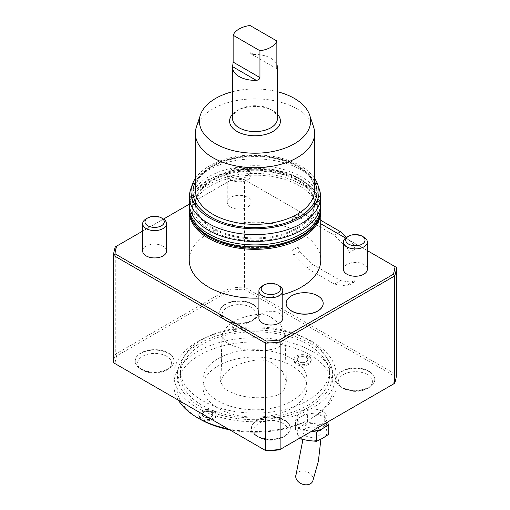 <?xml version="1.0" encoding="UTF-8"?>
<svg xmlns="http://www.w3.org/2000/svg" width="510" height="510" viewBox="0 0 510 510"><rect width="100%" height="100%" fill="white"/><g stroke="black" fill="none" stroke-linecap="round" stroke-linejoin="round"><path stroke-width="0.38" stroke-dasharray="2.55 1.91" d="M233.019 329.25A2.99 1.728 -60 0 1 234.326 326.241A2.99 1.728 -60 0 1 236.627 325.444A2.99 1.728 -60 0 1 236.627 328.893A2.99 1.728 -60 0 1 233.637 330.62A2.99 1.728 -60 0 1 233.019 329.25M231.993 328.657C232.522 325.935 233.727 324.666 235.601 324.851C236.678 326.368 236.136 328.019 233.975 329.804L232.534 329.983L231.993 328.657M226.159 342.191C239.101 349.873 254.503 352.257 272.359 349.337C277.536 348.266 281.029 346.233 282.846 343.236L284.931 335.044L280.933 324.991L270.364 316.774C266.214 314.74 261.452 314.001 256.09 314.562C238.259 317.163 227.014 323.601 222.366 333.878L222.009 335.701L226.159 342.191M225.095 389.104L220.581 382.047L220.97 380.071C225.739 369.444 237.354 362.788 255.803 360.124C261.624 359.518 266.794 360.321 271.314 362.521L282.298 371.089L286.371 381.41L284.204 389.857C282.221 393.102 278.422 395.314 272.812 396.487C254.356 399.528 238.444 397.067 225.095 389.104M250.047 25.5L250.047 52.345L251.073 53.952L253.75 54.481A22.414 12.941 180 0 1 276.86 64.547M308.671 357.312A8.657 4.998 180 0 1 311.208 360.85A8.657 4.998 180 0 1 302.551 365.848A8.657 4.998 180 0 1 293.894 360.85A8.657 4.998 180 0 1 299.236 356.229A8.657 4.998 180 0 1 308.671 357.312M213.569 412.22A8.657 4.998 180 0 1 216.106 415.758A8.657 4.998 180 0 1 207.449 420.756A8.657 4.998 180 0 1 198.792 415.758A8.657 4.998 180 0 1 204.134 411.136A8.657 4.998 180 0 1 213.569 412.22M308.671 356.095A8.657 4.998 180 0 1 311.208 359.633A8.657 4.998 180 0 1 302.551 364.631A8.657 4.998 180 0 1 293.894 359.633A8.657 4.998 180 0 1 299.236 355.011A8.657 4.998 180 0 1 308.671 356.095M213.569 411.003A8.657 4.998 180 0 1 216.106 414.534A8.657 4.998 180 0 1 207.449 419.539A8.657 4.998 180 0 1 198.792 414.534A8.657 4.998 180 0 1 204.134 409.919A8.657 4.998 180 0 1 213.569 411.003M306.242 357.497A5.227 3.015 180 0 1 307.779 359.633A5.227 3.015 180 0 1 304.553 362.419A5.227 3.015 180 0 1 298.854 361.762A5.227 3.015 180 0 1 297.324 359.633A5.227 3.015 180 0 1 300.549 356.847A5.227 3.015 180 0 1 306.242 357.497M211.146 412.405A5.227 3.015 180 0 1 212.676 414.534A5.227 3.015 180 0 1 209.451 417.327A5.227 3.015 180 0 1 203.758 416.67A5.227 3.015 180 0 1 202.221 414.534A5.227 3.015 180 0 1 205.447 411.748A5.227 3.015 180 0 1 211.146 412.405M298.854 361.756A5.227 3.015 0 0 0 304.553 362.412A5.227 3.015 0 0 0 307.779 359.62A5.227 3.015 0 0 0 302.551 356.605A5.227 3.015 0 0 0 297.324 359.62A5.227 3.015 0 0 0 298.854 361.756M203.758 416.664A5.227 3.015 0 0 0 209.451 417.314A5.227 3.015 0 0 0 212.676 414.528A5.227 3.015 0 0 0 207.449 411.513A5.227 3.015 0 0 0 202.221 414.528A5.227 3.015 0 0 0 203.758 416.664M218.216 408.312A52.02 30.033 180 0 1 202.98 387.077A52.02 30.033 180 0 1 218.216 365.842A52.02 30.033 180 0 1 274.909 359.327A52.02 30.033 180 0 1 307.02 387.077A52.02 30.033 180 0 1 274.909 414.821A52.02 30.033 180 0 1 218.216 408.312M199.684 419.01A78.228 45.167 180 0 1 199.684 355.139A78.228 45.167 180 0 1 310.316 355.139A78.228 45.167 180 0 1 310.316 419.01A78.228 45.167 180 0 1 229.666 429.803M178.392 400.203A81.211 46.888 180 0 1 173.789 384.636A81.211 46.888 180 0 1 223.922 341.317A81.211 46.888 180 0 1 312.426 351.486A81.211 46.888 180 0 1 336.211 384.636A81.211 46.888 180 0 1 312.426 417.792A81.211 46.888 180 0 1 228.04 428.865M312.426 341.732A81.211 46.888 180 0 1 336.211 374.888A81.211 46.888 180 0 1 255 421.776A81.211 46.888 180 0 1 173.789 374.888A81.211 46.888 180 0 1 223.922 331.57A81.211 46.888 180 0 1 312.426 341.732M309.895 343.192A77.628 44.816 0 0 0 225.292 333.476A77.628 44.816 0 0 0 177.372 374.888A77.628 44.816 0 0 0 255 419.704A77.628 44.816 0 0 0 332.628 374.888A77.628 44.816 0 0 0 309.895 343.192A77.628 44.816 180 0 1 332.628 374.882A77.628 44.816 180 0 1 255 419.698A77.628 44.816 180 0 1 177.372 374.882A77.628 44.816 180 0 1 200.105 343.185A77.628 44.816 180 0 1 309.895 343.185M307.779 405.354A74.645 43.095 0 0 0 329.645 374.882A74.645 43.095 0 0 0 255 331.787A74.645 43.095 0 0 0 180.355 374.882A74.645 43.095 0 0 0 226.434 414.694A74.645 43.095 0 0 0 307.779 405.354M202.221 339.532A74.645 43.095 180 0 1 283.566 330.187A74.645 43.095 180 0 1 329.645 370.005A74.645 43.095 180 0 1 307.779 400.478A74.645 43.095 180 0 1 226.434 409.817A74.645 43.095 180 0 1 180.355 370.005A74.645 43.095 180 0 1 202.221 339.532M243.882 289.157L244.456 287.047A141.965 81.963 0 0 0 229.882 288.112L115.273 354.284A141.965 81.963 0 0 0 113.424 362.693L114.967 363.585A140.473 81.103 180 0 1 116.662 355.923L230.609 290.139A140.473 81.103 180 0 1 243.882 289.157L395.033 376.425L396.576 374.869L244.456 287.047L244.456 179.673L396.576 267.495M116.662 355.923L115.273 354.284L115.273 246.91L229.882 180.738L229.882 288.112L230.609 290.139M229.882 180.738A141.965 81.963 180 0 1 244.456 179.673L243.882 179.341A140.473 81.103 0 0 0 230.609 180.323L229.882 180.738M334.439 284.089L347.38 286.123A44.529 25.71 -120 0 0 349.044 283.509L349.044 252.73A44.529 25.71 -120 0 0 347.38 248.198L334.439 235.282L306.593 219.211L293.645 217.177A44.529 25.71 -120 0 0 291.981 219.791L291.981 250.569A44.529 25.71 -120 0 0 293.645 255.102L306.593 268.018L334.439 284.089L340.565 280.551L353.513 282.585L347.38 286.123M266.118 450.853L114.967 363.585M394.727 383.284L279.391 449.871M395.033 376.425A140.473 81.103 180 0 1 393.337 384.087M252.871 304.126A19.405 11.207 180 0 1 258.557 312.05A19.405 11.207 180 0 1 239.152 323.251A19.405 11.207 180 0 1 219.74 312.05A19.405 11.207 180 0 1 231.725 301.697A19.405 11.207 180 0 1 252.871 304.126M168.338 352.933A19.405 11.207 180 0 1 174.025 360.85A19.405 11.207 180 0 1 154.613 372.058A19.405 11.207 180 0 1 135.207 360.85A19.405 11.207 180 0 1 147.186 350.504A19.405 11.207 180 0 1 168.338 352.933M369.106 371.229A19.405 11.207 180 0 1 374.793 379.153A19.405 11.207 180 0 1 355.387 390.36A19.405 11.207 180 0 1 335.975 379.153A19.405 11.207 180 0 1 347.96 368.8A19.405 11.207 180 0 1 369.106 371.229M284.574 420.036A19.405 11.207 180 0 1 290.26 427.96A19.405 11.207 180 0 1 270.848 439.167A19.405 11.207 180 0 1 251.443 427.96A19.405 11.207 180 0 1 263.421 417.607A19.405 11.207 180 0 1 284.574 420.036M322.62 411.493A14.93 8.619 0 0 0 306.351 409.626A14.93 8.619 0 0 0 297.132 417.588A14.93 8.619 0 0 0 306.351 425.55A14.93 8.619 0 0 0 322.62 423.683A14.93 8.619 0 0 0 326.986 417.588A14.93 8.619 0 0 0 322.62 411.493M230.609 180.323L189.401 204.108M163.474 219.083L142.672 231.094M367.327 250.614L345.589 238.062M320.752 223.724L243.882 179.341M282.795 294.595A65.752 37.963 180 0 1 258.908 298.082M189.248 260.189A65.752 37.963 180 0 1 255 222.226A65.752 37.963 180 0 1 320.752 260.189M286.155 303.444A18.513 10.684 180 0 1 304.661 292.816A18.513 10.684 180 0 1 323.174 303.444M258.908 318.144A11.94 6.898 180 0 1 270.848 311.253A11.94 6.898 180 0 1 282.795 318.144M343.44 269.344A11.94 6.898 180 0 1 355.387 262.446A11.94 6.898 180 0 1 367.327 269.344M142.672 251.041A11.94 6.898 180 0 1 154.613 244.143A11.94 6.898 180 0 1 166.56 251.041M230.705 207.111A11.94 6.898 180 0 1 227.205 202.234A11.94 6.898 180 0 1 239.152 195.336A11.94 6.898 180 0 1 251.092 202.234A11.94 6.898 180 0 1 243.723 208.603A11.94 6.898 180 0 1 230.705 207.111M251.181 307.479A17.021 9.824 0 0 0 227.116 307.479A17.021 9.824 0 0 0 227.116 321.376A17.021 9.824 0 0 0 251.181 321.376A17.021 9.824 0 0 0 251.181 307.479M252.871 304.553A19.405 11.207 0 0 0 231.725 302.124A19.405 11.207 0 0 0 219.74 312.477A19.405 11.207 0 0 0 225.426 320.401A19.405 11.207 0 0 0 252.871 320.401A19.405 11.207 0 0 0 258.557 312.477A19.405 11.207 0 0 0 252.871 304.553M166.649 356.286A17.021 9.824 0 0 0 142.583 356.286A17.021 9.824 0 0 0 142.583 370.183A17.021 9.824 0 0 0 166.649 370.183A17.021 9.824 0 0 0 166.649 356.286M168.338 353.36A19.405 11.207 0 0 0 147.186 350.931A19.405 11.207 0 0 0 135.207 361.284A19.405 11.207 0 0 0 140.894 369.208A19.405 11.207 0 0 0 168.338 369.208A19.405 11.207 0 0 0 174.025 361.284A19.405 11.207 0 0 0 168.338 353.36M367.417 374.589A17.021 9.824 0 0 0 343.351 374.589A17.021 9.824 0 0 0 343.351 388.486A17.021 9.824 0 0 0 367.417 388.486A17.021 9.824 0 0 0 367.417 374.589M369.106 371.662A19.405 11.207 0 0 0 347.96 369.234A19.405 11.207 0 0 0 335.975 379.587A19.405 11.207 0 0 0 341.662 387.511A19.405 11.207 0 0 0 369.106 387.511A19.405 11.207 0 0 0 374.793 379.587A19.405 11.207 0 0 0 369.106 371.662M282.884 423.396A17.021 9.824 0 0 0 258.819 423.396A17.021 9.824 0 0 0 258.819 437.287A17.021 9.824 0 0 0 282.884 437.287A17.021 9.824 0 0 0 282.884 423.396M284.574 420.469A19.405 11.207 0 0 0 263.421 418.041A19.405 11.207 0 0 0 251.443 428.394A19.405 11.207 0 0 0 257.129 436.311A19.405 11.207 0 0 0 284.574 436.311A19.405 11.207 0 0 0 290.26 428.394A19.405 11.207 0 0 0 284.574 420.469M326.986 422.465A14.93 8.619 0 0 0 326.483 420.234A14.93 8.619 0 0 0 315.926 414.139A14.93 8.619 0 0 0 301.506 416.37L295.411 419.889L297.642 424.696A14.93 8.619 0 0 0 308.199 430.791A14.93 8.619 0 0 0 311.935 431.084M327.375 422.165L324.252 415.427L307.6 412.851L301.506 416.37A14.93 8.619 0 0 0 297.132 422.465A14.93 8.619 0 0 0 297.642 424.696L299.874 429.503L311.546 431.307M299.874 438.045L299.874 429.503M299.874 438.747L295.411 429.133L301.506 426.124L307.6 422.095L315.926 423.893L324.252 424.671L324.252 415.427M324.252 424.671L328.714 434.284M307.6 422.095L307.6 412.851M295.411 429.133L295.411 419.889M297.642 434.45A14.93 8.619 0 0 0 308.199 440.544A14.93 8.619 0 0 0 322.62 438.313A14.93 8.619 0 0 0 326.483 429.987A14.93 8.619 0 0 0 315.926 423.893A14.93 8.619 0 0 0 301.506 426.124A14.93 8.619 0 0 0 297.642 434.45M305.726 428.559A8.957 5.17 0 0 0 303.099 432.212A8.957 5.17 0 0 0 312.063 437.389A8.957 5.17 0 0 0 321.019 432.212A8.957 5.17 0 0 0 318.393 428.559A8.957 5.17 0 0 0 305.726 428.559M312.777 481.07A8.957 6.63 21.1 0 0 310.756 474.192A8.957 6.63 21.1 0 0 302.366 470.883A8.957 6.63 21.1 0 0 296.061 474.631M245.973 169.09A9.652 5.572 0 0 0 232.324 169.09A9.652 5.572 0 0 0 232.324 176.97A9.652 5.572 0 0 0 245.973 176.97A9.652 5.572 0 0 0 245.973 169.09L247.592 170.028A11.94 6.898 0 0 0 230.705 170.028A11.94 6.898 0 0 0 227.205 174.904A11.94 6.898 0 0 0 230.705 179.775A11.94 6.898 0 0 0 243.723 181.273A11.94 6.898 0 0 0 251.092 174.904A11.94 6.898 0 0 0 247.592 170.028L245.973 169.09M163.06 218.828A11.94 6.898 0 0 0 146.172 218.828M363.828 237.131A11.94 6.898 0 0 0 346.94 237.131M279.295 285.938A11.94 6.898 0 0 0 262.408 285.938M353.513 282.585A44.529 25.71 -120 0 0 355.17 279.971L349.044 283.509M355.17 279.971L355.17 249.192L349.044 252.73M355.17 249.192A44.529 25.71 -120 0 0 353.513 244.66L347.38 248.198M353.513 244.66L346.341 237.507M337.607 233.452L334.439 235.282M320.752 220.307L312.719 215.673L306.593 219.211M312.719 215.673L299.778 213.639L293.645 217.177M299.778 213.639A44.529 25.71 -120 0 0 298.114 216.253L291.981 219.791M298.114 216.253L298.114 247.031L291.981 250.569M298.114 247.031A44.529 25.71 -120 0 0 299.778 251.564L293.645 255.102M299.778 251.564L312.719 264.473L306.593 268.018M312.719 264.473L340.565 280.551M189.325 209.578A65.752 37.963 180 0 1 255 173.419A65.752 37.963 180 0 1 320.675 209.578M299.338 185.78A62.698 36.197 0 0 0 194.438 202.011A62.698 36.197 0 0 0 271.231 246.349A62.698 36.197 0 0 0 299.338 185.78M212.944 228.837A59.479 34.336 180 0 1 195.521 204.555A59.479 34.336 180 0 1 255 170.219A59.479 34.336 180 0 1 314.479 204.555A59.479 34.336 180 0 1 277.759 236.277A59.479 34.336 180 0 1 212.944 228.837M212.944 227.855A59.479 34.336 180 0 1 195.521 203.573A59.479 34.336 180 0 1 255 169.237A59.479 34.336 180 0 1 314.479 203.573A59.479 34.336 180 0 1 297.056 227.855A59.479 34.336 180 0 1 212.944 227.855M232.585 114.189A25.404 14.669 180 0 1 237.035 110.721A25.404 14.669 180 0 1 272.965 110.721A25.404 14.669 180 0 1 277.414 114.189M232.585 91.704A55.622 32.111 180 0 1 277.414 91.704M196.452 126.773A59.625 34.425 180 0 1 237.526 100.381A59.625 34.425 180 0 1 297.164 108.949A59.625 34.425 180 0 1 313.548 126.773M195.375 178.43A63.999 36.95 180 0 1 300.256 165.731A63.999 36.95 180 0 1 314.625 178.43M190.587 189.567A65.605 37.874 180 0 1 235.779 160.529A65.605 37.874 180 0 1 301.391 169.958A65.605 37.874 180 0 1 319.413 189.567M189.395 203.573A65.605 37.874 180 0 1 229.895 168.581A65.605 37.874 180 0 1 301.391 176.791A65.605 37.874 180 0 1 320.605 203.573M232.585 118.651A22.414 12.941 180 0 1 239.152 109.503A22.414 12.941 180 0 1 250.047 106.029A22.414 12.941 180 0 1 270.848 109.503A22.414 12.941 180 0 1 277.414 118.651M218.216 358.53A52.02 30.033 180 0 1 274.909 352.021A52.02 30.033 180 0 1 307.02 379.765A52.02 30.033 180 0 1 255 409.798A52.02 30.033 180 0 1 202.98 379.765A52.02 30.033 180 0 1 218.216 358.53M220.97 380.071L222.366 333.878M253.75 54.481L250.047 52.345M318.393 428.572A8.957 5.17 0 0 0 308.633 427.456A8.957 5.17 0 0 0 303.099 432.231A8.957 5.17 0 0 0 312.063 437.401A8.957 5.17 0 0 0 321.019 432.231A8.957 5.17 0 0 0 318.393 428.572M320.688 208.941A65.688 37.925 0 0 0 301.448 182.127A65.688 37.925 0 0 0 229.863 173.904A65.688 37.925 0 0 0 189.312 208.941M320.688 206.99A65.688 37.925 0 0 0 301.448 180.177A65.688 37.925 0 0 0 229.863 171.953A65.688 37.925 0 0 0 189.312 206.99M299.338 178.959A62.698 36.197 0 0 0 194.438 195.183A62.698 36.197 0 0 0 271.231 239.522A62.698 36.197 0 0 0 299.338 178.959M297.164 165.565A59.625 34.425 180 0 1 314.625 189.911C314.542 181.203 308.888 173.457 297.655 166.662C281.188 157.743 261.834 154.74 239.592 157.647C227.199 159.592 216.922 163.353 208.762 168.925C199.869 175.293 195.406 182.293 195.375 189.911A59.625 34.425 180 0 1 232.184 158.106A59.625 34.425 180 0 1 297.164 165.565M314.625 182.013A62.016 35.802 0 0 0 298.854 166.54A62.016 35.802 0 0 0 195.375 182.013M236.627 325.444L235.601 324.851M233.637 330.62L232.534 329.983M284.931 335.044L286.371 381.41M222.009 335.701L220.581 382.047M293.894 359.633L293.894 360.85M311.208 359.633L311.208 360.85M198.792 414.534L198.792 415.758M216.106 414.534L216.106 415.758M310.316 419.01L312.426 417.792M173.789 374.888L173.789 384.636M336.211 374.888L336.211 384.636M180.355 370.005L180.355 374.882M329.645 370.005L329.645 374.882M251.181 321.376L252.871 320.401M227.116 321.376L225.426 320.401M258.557 312.477L258.557 312.05M219.74 312.477L219.74 312.05M166.649 370.183L168.338 369.208M142.583 370.183L140.894 369.208M174.025 361.284L174.025 360.85M135.207 361.284L135.207 360.85M367.417 388.486L369.106 387.511M343.351 388.486L341.662 387.511M374.793 379.587L374.793 379.153M335.975 379.587L335.975 379.153M282.884 437.287L284.574 436.311M258.819 437.287L257.129 436.311M290.26 428.394L290.26 427.96M251.443 428.394L251.443 427.96M326.986 422.395L326.986 417.588M297.132 422.465L297.132 417.588M302.934 439.512L303.099 432.231M320.873 439.269L321.019 432.231M232.324 169.09L230.705 170.028M251.092 202.234L251.092 174.904M227.205 202.234L227.205 174.904M189.427 204.682L192.27 195.26L197.517 187.89L207.589 179.756L234.721 169.696L269.911 168.816L286.518 172.552L300.83 178.806L310.953 186.328L317.73 195.26L320.573 204.682M195.521 203.573L195.521 204.555M314.479 203.573L314.479 204.555M239.152 109.503L237.035 110.721M270.848 109.503L272.965 110.721M277.07 68.958L251.073 53.952M307.02 387.077L307.02 379.765M202.98 387.077L202.98 379.765"/><path stroke-width="0.76" d="M276.86 64.547A22.414 12.941 180 0 1 277.414 67.403A22.414 12.941 180 0 1 277.383 68.123C277.179 69.334 277 69.232 276.86 67.824L277.383 68.123C277.179 69.334 277 69.232 276.86 67.824L276.86 40.985L250.047 25.5A22.414 12.941 0 0 0 233.14 35.26L259.953 50.745A22.414 12.941 0 0 0 276.86 40.985M229.666 429.803A78.228 45.167 180 0 1 199.684 419.01L197.574 417.792A81.211 46.888 180 0 1 178.392 400.203M228.04 428.865A81.211 46.888 180 0 1 197.574 417.792M113.424 255.325L113.424 362.693L265.544 450.521L265.544 343.147L113.424 255.325A141.965 81.963 180 0 1 115.273 246.91L116.662 246.107A140.473 81.103 0 0 0 114.967 253.77L113.424 255.325M265.544 450.521A141.965 81.963 0 0 0 280.117 449.457L394.727 383.284L394.727 275.91L280.117 342.082L280.117 449.457L279.391 449.871A140.473 81.103 180 0 1 266.118 450.853L265.544 450.521M279.391 340.055L280.117 342.082A141.965 81.963 180 0 1 265.544 343.147L266.118 341.037A140.473 81.103 0 0 0 279.391 340.055L393.337 274.272A140.473 81.103 0 0 0 395.033 266.609L367.327 250.614M394.727 383.284A141.965 81.963 0 0 0 396.576 374.869L396.576 267.495A141.965 81.963 180 0 1 394.727 275.91L393.337 274.272M189.401 204.108L163.474 219.083M142.672 231.094L116.662 246.107M345.589 238.062L320.752 223.724M396.576 267.495L395.033 266.609M114.967 253.77L266.118 341.037M320.675 209.578A65.752 37.963 180 0 1 320.752 211.382L320.752 260.189A65.752 37.963 180 0 1 301.493 287.034A65.752 37.963 180 0 1 282.795 294.595M258.908 298.082A65.752 37.963 180 0 1 189.248 260.189L189.248 211.382A65.752 37.963 180 0 1 189.325 209.578M323.174 303.444A18.513 10.684 180 0 1 323.174 303.507A18.513 10.684 180 0 1 311.75 313.376A18.513 10.684 180 0 1 291.573 311.062A18.513 10.684 180 0 1 286.155 303.507A18.513 10.684 180 0 1 286.155 303.444M282.795 290.815L282.795 318.144A11.94 6.898 180 0 1 275.419 324.519A11.94 6.898 180 0 1 262.408 323.021A11.94 6.898 180 0 1 258.908 318.144L258.908 290.815A11.94 6.898 0 0 0 262.408 295.692A11.94 6.898 0 0 0 275.419 297.183A11.94 6.898 0 0 0 282.795 290.815A11.94 6.898 0 0 0 279.295 285.938L277.676 285.007A9.652 5.572 0 0 0 264.027 285.007A9.652 5.572 0 0 0 264.027 292.887A9.652 5.572 0 0 0 277.676 292.887A9.652 5.572 0 0 0 277.676 285.007L279.295 285.938M367.327 242.008L367.327 269.344A11.94 6.898 180 0 1 359.958 275.712A11.94 6.898 180 0 1 346.94 274.214A11.94 6.898 180 0 1 343.44 269.344L343.44 242.008A11.94 6.898 0 0 0 346.94 246.885A11.94 6.898 0 0 0 359.958 248.376A11.94 6.898 0 0 0 367.327 242.008A11.94 6.898 0 0 0 363.828 237.131L362.208 236.2A9.652 5.572 0 0 0 348.559 236.2A9.652 5.572 0 0 0 348.559 244.08A9.652 5.572 0 0 0 362.208 244.08A9.652 5.572 0 0 0 362.208 236.2L363.828 237.131M166.56 223.705L166.56 251.041A11.94 6.898 180 0 1 159.184 257.41A11.94 6.898 180 0 1 146.172 255.912A11.94 6.898 180 0 1 142.672 251.041L142.672 223.705A11.94 6.898 0 0 0 146.172 228.582A11.94 6.898 0 0 0 159.184 230.08A11.94 6.898 0 0 0 166.56 223.705A11.94 6.898 0 0 0 163.06 218.828L161.44 217.897A9.652 5.572 0 0 0 147.792 217.897A9.652 5.572 0 0 0 147.792 225.777A9.652 5.572 0 0 0 161.44 225.777A9.652 5.572 0 0 0 161.44 217.897L163.06 218.828M311.935 431.084A14.93 8.619 0 0 0 322.62 428.559A14.93 8.619 0 0 0 326.986 422.465L326.986 422.395M311.546 431.307L316.525 432.078L328.714 425.04L327.375 422.165M328.714 425.04L328.714 434.284L322.62 438.313L316.525 441.322L316.525 432.078M316.525 441.322L308.199 440.544L299.874 438.747L299.874 438.045M299.874 438.747L299.574 438.224M302.934 439.512L296.061 474.631A8.957 6.63 21.1 0 0 302.035 484.035A8.957 6.63 21.1 0 0 312.777 481.07L318.38 461.257L320.873 439.269M291.573 310.941A18.513 10.684 0 0 0 311.75 313.261A18.513 10.684 0 0 0 323.174 303.386A18.513 10.684 0 0 0 304.661 292.695A18.513 10.684 0 0 0 286.155 303.386A18.513 10.684 0 0 0 291.573 310.941M147.792 217.897L146.172 218.828A11.94 6.898 0 0 0 142.672 223.705M348.559 236.2L346.94 237.131A11.94 6.898 0 0 0 343.44 242.008M264.027 285.007L262.408 285.938A11.94 6.898 0 0 0 258.908 290.815M346.341 237.507L340.565 231.744L337.607 233.452M340.565 231.744L320.752 220.307M320.752 211.382A65.752 37.963 180 0 1 301.493 238.221A65.752 37.963 180 0 1 229.838 246.451A65.752 37.963 180 0 1 189.248 211.382M277.414 114.189A25.404 14.669 180 0 1 272.965 131.465A25.404 14.669 180 0 1 239.878 132.874A25.404 14.669 180 0 1 232.585 114.189M277.414 91.704A55.622 32.111 180 0 1 294.327 98.385A55.622 32.111 180 0 1 309.615 115.005A55.622 32.111 180 0 1 255 153.204A55.622 32.111 180 0 1 200.385 115.005A55.622 32.111 180 0 1 232.585 91.704M309.615 115.005L313.548 126.773A59.625 34.425 180 0 1 314.625 133.295A59.625 34.425 180 0 1 255 167.72A59.625 34.425 180 0 1 195.375 133.295A59.625 34.425 180 0 1 196.452 126.773L200.385 115.005M314.625 178.43A63.999 36.95 180 0 1 317.845 184.862A63.999 36.95 180 0 1 255 228.811A63.999 36.95 180 0 1 192.155 184.862A63.999 36.95 180 0 1 195.375 178.43M317.845 184.862L319.413 189.567A65.605 37.874 180 0 1 320.605 196.739A65.605 37.874 180 0 1 255 234.619A65.605 37.874 180 0 1 189.395 196.739A65.605 37.874 180 0 1 190.587 189.567L192.155 184.862M320.605 196.739L320.605 203.573A65.605 37.874 180 0 1 255 241.453A65.605 37.874 180 0 1 189.395 203.573L189.395 196.739M277.414 67.403L277.414 118.651A22.414 12.941 180 0 1 270.848 127.806A22.414 12.941 180 0 1 246.419 130.611A22.414 12.941 180 0 1 232.585 118.651L232.585 67.403A22.414 12.941 180 0 1 232.617 66.682L233.14 62.105L233.14 35.26M233.14 62.105L259.953 77.584L259.953 50.745M259.953 77.584C259.584 79.292 258.347 80.204 256.249 80.325A22.414 12.941 180 0 1 232.585 67.403M320.688 206.99A65.688 37.925 0 0 1 255 244.915A65.688 37.925 0 0 1 189.312 206.99L189.312 208.941A65.688 37.925 0 0 0 255 246.865A65.688 37.925 0 0 0 320.688 208.941L320.573 204.682M314.625 133.295L314.625 189.911A59.625 34.425 180 0 1 255 224.336A59.625 34.425 180 0 1 195.375 189.911L195.375 133.295M195.375 182.013A62.016 35.802 0 0 0 255 227.664A62.016 35.802 0 0 0 314.625 182.013M256.249 80.325L232.617 66.682M189.312 208.941C189.682 219.708 195.776 228.786 207.589 236.181C215.245 240.873 224.285 244.226 234.721 246.241C274.558 254.668 321.784 235.722 320.688 208.941M189.312 206.99L189.427 204.682"/></g></svg>
